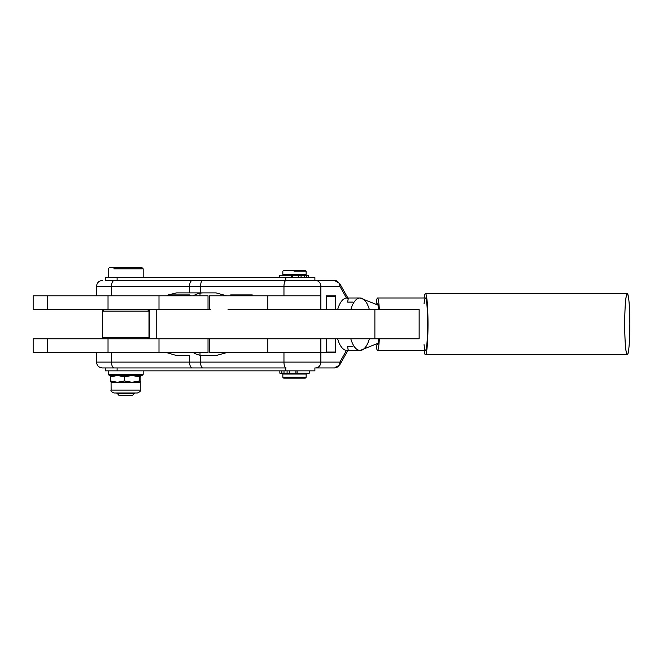 <?xml version="1.0" encoding="UTF-8"?>
<svg xmlns="http://www.w3.org/2000/svg" width="663" height="663" viewBox="0 0 663 663"><rect width="100%" height="100%" fill="white"/><g stroke="black" fill="none" stroke-linecap="round" stroke-linejoin="round"><path stroke-width="0.99" d="M253.133 295.797L252.255 294.919L230.691 294.919L229.812 295.797M203.558 355.542A23.313 21.1 90 0 1 193.339 352.633A23.313 21.1 -90 0 0 203.558 355.542L216.072 355.542L226.622 352.633L216.072 355.542L200.582 355.542L216.072 355.542M203.558 292.88A23.313 21.1 -90 0 0 193.339 295.797A23.313 21.1 90 0 1 203.558 292.88L176.573 292.88L168.228 294.919L176.573 292.88L189.543 292.88L189.543 286.325L320.867 286.325L320.867 295.797L267.844 295.797L267.844 309.638L267.844 295.797L209.417 295.797L209.417 309.638M108.202 370.849L108.202 374.346L109.362 375.507L142.006 375.507L143.175 374.346L108.202 374.346L143.175 374.346L143.175 370.849M111.069 382.244L111.111 390.084C110.456 390.897 111.425 391.866 114.028 392.993L137.34 392.993C139.943 391.908 140.921 390.938 140.258 390.084L111.111 390.084L140.258 390.084L140.258 382.269L111.111 382.269L117.459 382.269L124.404 380.968L131.987 382.269L139.578 380.968L139.578 376.808L140.258 375.507M110.514 376.808L117.459 375.507L124.404 376.808L131.987 375.507L139.578 376.808L131.987 375.507L124.404 376.808L124.404 380.968L124.404 376.808L117.459 375.507L110.514 376.808L110.514 380.968L117.459 382.269L140.299 382.244L139.578 380.968L131.987 382.269L124.404 380.968L117.459 382.269L110.514 380.968L110.514 376.808L111.152 375.507L110.514 376.808M140.216 375.507L140.854 376.808L140.216 375.507L139.578 376.808L139.578 380.968L140.216 382.269L140.854 380.968L140.216 382.269M111.152 382.269L110.514 380.968L111.152 382.269M140.854 380.968L140.854 376.808L140.854 380.968M303.173 280.499L117.111 280.499L117.111 277.582L308.676 277.582L308.66 275.253L304.242 275.253L304.242 277.582L304.242 275.253L301.077 275.253L301.077 277.582L301.077 275.253L298.474 275.253L298.474 277.582L298.474 275.253L292.35 275.253L292.35 277.582L292.35 275.253L291.231 275.253L291.231 277.582L291.231 275.253L308.154 275.253M306.447 275.253L306.447 277.582L306.447 275.253M291.231 275.253L279.728 275.253L279.728 277.582M279.844 370.849L279.844 373.178L281.866 373.178L281.866 370.849L281.866 373.178L283.996 373.178L283.996 370.849L283.996 373.178L287.087 373.178L287.087 370.849L287.087 373.178L295.905 373.178L295.905 370.849L295.905 373.178L297.132 373.178L297.132 370.849L297.132 373.178L309.289 373.178L309.289 370.849L285.811 370.849L285.811 367.932L114.318 367.932L285.811 367.932L285.811 370.849L314.892 370.849L314.892 367.932L334.6 367.932L314.892 367.932M289.656 370.849L289.656 373.178L289.656 370.849M297.132 373.178L280.457 373.178M190.53 295.797L189.659 294.919L168.095 294.919L167.217 295.797M294.032 271.167L306.149 271.167L294.032 271.167M294.065 270.297L283.706 270.297L282.836 271.167L282.836 274.374L306.149 274.374L306.149 271.167L305.278 270.297L294.065 270.297M294.065 378.134L305.278 378.134L306.149 377.255L282.836 377.255L306.149 377.255L306.149 374.048L282.836 374.048L282.836 377.255L283.706 378.134L294.065 378.134M116.945 392.993L119.125 395.62L132.244 395.62L134.432 393.432L116.945 393.432L134.432 393.432L134.432 392.993M113.862 268.838L143.175 268.838L113.862 268.838M143.175 277.582L143.175 268.838L141.716 267.38L109.652 267.38L108.202 268.838L108.202 277.582M228.039 309.638L419.14 309.638L419.14 338.785L210.652 338.785L374.885 338.785L374.885 309.638L228.039 309.638M320.867 309.638L320.867 295.797L320.867 309.638M326.552 295.797L335.495 295.797L326.552 295.797L326.552 309.638M215.094 295.797L320.867 295.797L320.867 286.325L339.879 286.325L346.467 298.002L348.241 298.623L347.619 302.079L352.89 302.079M157.811 309.638L210.652 309.638L108.028 309.638L108.028 295.797L208.025 295.797L208.025 309.638L208.025 295.797L47.562 295.797L108.028 295.797L108.028 309.638L157.811 309.638M320.867 352.633L320.867 338.785L320.867 352.633L326.552 352.633L267.844 352.633L320.867 352.633L320.867 362.106A5.826 5.279 90 0 1 315.588 367.932L334.6 367.932A5.826 2.478 90 0 0 336.091 366.755A5.826 2.478 -90 0 1 334.6 367.932L315.588 367.932A5.826 5.279 -90 0 0 320.867 362.106L339.879 362.106A5.826 4.21 29.4 0 1 339.68 364.965A5.826 4.21 -150.6 0 0 339.879 362.106A5.826 5.279 90 0 1 334.6 367.932A5.826 5.279 -90 0 0 339.879 362.106L283.963 362.106A5.826 2.105 90 0 0 286.068 367.932A5.826 2.105 -90 0 1 283.963 362.106L200.582 362.106A5.826 2.105 90 0 0 202.687 367.932A5.826 2.105 -90 0 1 200.582 362.106L189.543 362.106A5.826 2.843 90 0 0 192.386 367.932A5.826 2.843 -90 0 1 189.543 362.106L111.475 362.106A5.826 2.843 90 0 0 114.318 367.932A5.826 2.843 -90 0 1 111.475 362.106L96.541 362.106L111.475 362.106L111.475 352.633L111.475 362.106L189.543 362.106L189.543 355.542L176.573 355.542L189.543 355.542L189.543 362.106L200.582 362.106L200.582 355.542L200.582 362.106L320.867 362.106L320.867 352.633M267.844 338.785L267.844 352.633L267.844 338.785M209.417 338.785L209.417 352.633L267.844 352.633L215.094 352.633M210.652 338.785L157.811 338.785L210.652 338.785M156.75 338.785L156.75 309.638L156.75 338.785M374.885 338.785L419.14 338.785L419.14 309.638L374.885 309.638L374.885 338.785M33.15 338.785L157.811 338.785L47.562 338.785L47.562 352.633L33.15 352.633L33.15 338.785L33.15 352.633L108.028 352.633L47.562 352.633L47.562 338.785L33.15 338.785M335.743 296.378L335.495 295.797L335.743 296.378L326.552 296.378L335.743 296.378L335.743 309.638L335.743 296.378M335.495 352.633L335.743 352.045L326.552 352.045L335.743 352.045L335.743 338.785L335.495 352.633L326.552 352.633L335.495 352.633M166.695 352.633L176.573 355.542L166.695 352.633M167.938 295.076L166.695 295.797L167.938 295.076M226.622 295.797L216.072 292.88L226.622 295.797M352.89 346.351L347.619 346.351L348.141 349.956M346.467 350.42L339.879 362.106L346.467 350.42A26.23 11.163 -90 0 1 337.624 338.785A26.23 11.163 90 0 0 346.467 350.42L360.092 350.445A26.23 11.163 90 0 0 369.374 338.785A26.23 11.163 -90 0 1 360.092 350.445A26.23 11.163 -90 0 1 350.81 338.785A26.23 11.163 90 0 0 360.092 350.445L378.134 343.252M348.241 298.623L339.68 283.457A5.826 4.21 150.6 0 1 339.879 286.325A5.826 4.21 -29.4 0 0 339.68 283.457L334.6 280.499A5.826 2.478 -90 0 1 336.091 281.667A5.826 2.478 90 0 0 334.6 280.499A5.826 5.279 90 0 1 339.879 286.325L320.867 286.325A5.826 5.279 -90 0 0 315.588 280.499A5.826 5.279 90 0 1 320.867 286.325L283.963 286.325A5.826 2.105 -90 0 1 286.068 280.499L334.6 280.499L286.068 280.499A5.826 2.105 90 0 0 283.963 286.325L200.582 286.325A5.826 2.105 -90 0 1 202.687 280.499L286.068 280.499L202.687 280.499A5.826 2.105 90 0 0 200.582 286.325L189.543 286.325A5.826 2.843 -90 0 1 192.386 280.499L202.687 280.499L192.386 280.499A5.826 2.843 90 0 0 189.543 286.325L111.475 286.325L189.543 286.325L189.543 292.88L200.582 292.88L200.582 286.325L200.582 292.88L216.072 292.88M314.892 280.499L334.6 280.499L314.892 280.499L314.892 277.582L285.811 277.582L285.811 280.499L285.811 277.582L105.284 277.582L105.284 280.499L192.386 280.499L114.318 280.499A5.826 2.843 90 0 0 111.475 286.325A5.826 2.843 -90 0 1 114.318 280.499L105.284 280.499M378.134 305.171L360.092 297.985A26.23 11.163 90 0 0 350.81 309.638A26.23 11.163 -90 0 1 360.092 297.985A26.23 11.163 -90 0 1 369.374 309.638A26.23 11.163 90 0 0 360.092 297.985L346.467 298.002A26.23 11.163 90 0 0 337.624 309.638A26.23 11.163 -90 0 1 346.467 298.002L339.879 286.325A5.826 5.279 -90 0 0 334.6 280.499M96.541 295.797L96.541 286.325L111.475 286.325L111.475 295.797L111.475 286.325L96.541 286.325C96.889 282.786 98.828 280.839 102.367 280.499M96.541 352.633L96.541 362.106C96.889 365.644 98.828 367.584 102.367 367.932L114.318 367.932M283.963 352.633L283.963 362.106L283.963 352.633M283.963 295.797L283.963 286.325L283.963 295.797M117.111 277.582L117.111 280.499L285.811 280.499M105.284 367.932L105.284 370.849L117.111 370.849L117.111 367.932L117.111 370.849L285.811 370.849L117.111 370.849M114.028 370.849L142.006 370.849M33.15 295.797L47.562 295.797L47.562 309.638L108.028 309.638L47.562 309.638L47.562 295.797L33.15 295.797L33.15 309.638L33.15 295.797M158.996 309.638L158.996 295.797L158.996 309.638M33.15 309.638L47.562 309.638L33.15 309.638M208.025 352.633L108.028 352.633L108.028 338.785L108.028 352.633L158.996 352.633L158.996 338.785L158.996 352.633L208.025 352.633L208.025 338.785L208.025 352.633M147.542 309.638L149.001 311.096L102.367 311.096L149.001 311.096L149.001 337.326L102.367 337.326L149.001 337.326L147.542 338.785M624.703 325.119C624.902 343.641 625.789 353.536 627.355 354.804C628.914 352.443 629.742 341.942 629.85 323.312C629.651 304.781 628.764 294.886 627.198 293.626C625.648 295.988 624.811 306.48 624.703 325.119A30.606 2.569 90 0 1 628.499 297.273A30.606 2.569 90 0 1 628.632 350.255A30.606 2.569 90 0 1 624.703 325.119M424.113 297.985A30.606 2.569 90 0 1 425.439 293.61A30.606 2.569 90 0 1 428.008 324.215A30.606 2.569 90 0 1 425.439 354.813A30.606 2.569 90 0 1 424.113 350.445A30.606 2.569 -90 0 0 427.395 344.022A30.606 2.569 -90 0 0 427.395 304.408A30.606 2.569 -90 0 0 424.113 297.985M425.439 354.813L627.281 354.813A30.606 2.569 -90 0 0 629.85 324.215A30.606 2.569 -90 0 0 627.281 293.61L425.439 293.61M424.047 303.811A26.23 2.204 90 0 1 427.047 306.331A26.23 2.204 90 0 1 427.047 342.1A26.23 2.204 90 0 1 424.047 344.619M378.714 309.638A20.404 1.716 -90 0 0 377.52 303.811A20.404 1.716 -90 0 0 377.148 304.284A20.404 1.716 90 0 1 378.714 309.638M377.148 344.138A20.404 1.716 -90 0 0 377.52 344.619A20.404 1.716 -90 0 0 378.714 338.785A20.404 1.716 90 0 1 377.148 344.138M377.52 350.445A26.23 2.204 90 0 1 376.17 344.942A26.23 2.204 -90 0 0 379.352 338.785A26.23 2.204 90 0 1 377.52 350.445L425.439 350.445A26.23 2.204 -90 0 0 427.643 324.215A26.23 2.204 -90 0 0 425.439 297.985L377.52 297.985A26.23 2.204 90 0 1 379.352 309.638A26.23 2.204 -90 0 0 376.17 303.488A26.23 2.204 90 0 1 377.52 297.985M200.002 293.212L200.002 295.797M200.002 352.633L200.002 355.211M308.676 277.582L308.676 275.253M305.568 374.048L305.568 373.178M283.416 374.048L283.416 373.178M305.568 275.253L305.568 274.374M283.416 275.253L283.416 274.374M326.552 352.633L326.552 338.785M149.73 338.785L149.73 309.638M348.241 349.799L339.68 364.965L334.616 367.932M103.826 309.638L102.367 311.096L102.367 337.326L103.826 338.785"/></g></svg>
